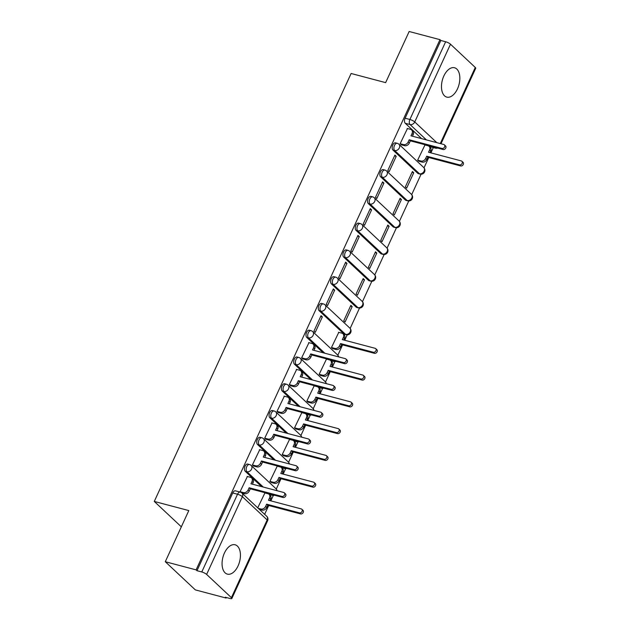 <?xml version="1.0" encoding="UTF-8"?>
<svg xmlns="http://www.w3.org/2000/svg" width="630" height="630" viewBox="0 0 630 630"><rect width="100%" height="100%" fill="white"/><g stroke="black" fill="none" stroke-linecap="round" stroke-linejoin="round"><path stroke-width="0.94" d="M238.085 565.866A15.183 8.623 104.8 0 0 235.14 544.785A15.183 8.623 104.8 0 0 224.422 553.045A15.183 8.623 104.8 0 0 227.367 574.127A15.183 8.623 104.8 0 0 238.085 565.866M457.49 88.846A15.183 8.623 104.8 0 0 454.537 67.764A15.183 8.623 104.8 0 0 443.827 76.025A15.183 8.623 104.8 0 0 446.772 97.107A15.183 8.623 104.8 0 0 457.49 88.846M247.787 464.074A3.89 2.213 104.8 0 0 245.038 466.192A3.89 2.213 104.8 0 0 245.212 471.272L246.921 471.72A3.89 2.213 -75.2 0 1 246.747 466.641A3.89 2.213 -75.2 0 1 249.496 464.523L247.787 464.074M260.103 437.307A3.89 2.213 104.8 0 0 257.355 439.425A3.89 2.213 104.8 0 0 257.528 444.504L259.229 444.953A3.89 2.213 -75.2 0 1 259.056 439.874A3.89 2.213 -75.2 0 1 261.804 437.755L260.103 437.307M272.412 410.54A3.89 2.213 104.8 0 0 269.664 412.658A3.89 2.213 104.8 0 0 269.837 417.729L271.546 418.186A3.89 2.213 -75.2 0 1 271.373 413.107A3.89 2.213 -75.2 0 1 274.113 410.988L272.412 410.54M284.728 383.772A3.89 2.213 104.8 0 0 281.98 385.891A3.89 2.213 104.8 0 0 282.153 390.962L283.854 391.419A3.89 2.213 -75.2 0 1 283.681 386.34A3.89 2.213 -75.2 0 1 286.43 384.221L284.728 383.772M297.037 357.005A3.89 2.213 104.8 0 0 294.289 359.124A3.89 2.213 104.8 0 0 294.462 364.195L296.163 364.644A3.89 2.213 -75.2 0 1 295.99 359.572A3.89 2.213 -75.2 0 1 298.738 357.454L297.037 357.005M309.346 330.238A3.89 2.213 104.8 0 0 306.597 332.356A3.89 2.213 104.8 0 0 306.771 337.428L308.48 337.877A3.89 2.213 -75.2 0 1 308.306 332.805A3.89 2.213 -75.2 0 1 311.055 330.687L309.346 330.238M321.662 303.463A3.89 2.213 104.8 0 0 318.914 305.589A3.89 2.213 104.8 0 0 319.087 310.661L320.788 311.11A3.89 2.213 -75.2 0 1 320.615 306.038A3.89 2.213 -75.2 0 1 323.363 303.92L321.662 303.463M333.971 276.696A3.89 2.213 104.8 0 0 331.223 278.814A3.89 2.213 104.8 0 0 331.396 283.894L333.105 284.343A3.89 2.213 -75.2 0 1 332.931 279.271A3.89 2.213 -75.2 0 1 335.68 277.153L333.971 276.696M346.287 249.929A3.89 2.213 104.8 0 0 343.539 252.047A3.89 2.213 104.8 0 0 343.712 257.127L345.413 257.575A3.89 2.213 -75.2 0 1 345.24 252.504A3.89 2.213 -75.2 0 1 347.988 250.378L346.287 249.929M358.596 223.162A3.89 2.213 104.8 0 0 355.848 225.28A3.89 2.213 104.8 0 0 356.021 230.359L357.722 230.808A3.89 2.213 -75.2 0 1 357.549 225.729A3.89 2.213 -75.2 0 1 360.297 223.611L358.596 223.162M370.912 196.395A3.89 2.213 104.8 0 0 368.164 198.513A3.89 2.213 104.8 0 0 368.337 203.592L370.038 204.041A3.89 2.213 -75.2 0 1 369.865 198.962A3.89 2.213 -75.2 0 1 372.613 196.844L370.912 196.395M383.221 169.627A3.89 2.213 104.8 0 0 380.473 171.746A3.89 2.213 104.8 0 0 380.646 176.817L382.347 177.274A3.89 2.213 -75.2 0 1 382.174 172.195A3.89 2.213 -75.2 0 1 384.922 170.076L383.221 169.627M395.53 142.86A3.89 2.213 104.8 0 0 392.781 144.979A3.89 2.213 104.8 0 0 392.955 150.05L394.663 150.507A3.89 2.213 -75.2 0 1 394.49 145.428A3.89 2.213 -75.2 0 1 397.239 143.309L395.53 142.86M165.288 561.716L188.811 510.576L154.279 501.441L351.115 73.489L385.639 82.632L409.161 31.5L439.976 39.658L196.103 569.874L165.288 561.716L195.331 589.893L226.139 598.051L226.383 597.524M264.647 514.332L268.711 505.496M270.845 500.866L273.341 495.432M276.279 489.053L281.027 478.721M283.154 474.091L285.65 468.665M288.587 462.286L293.336 451.954M295.47 447.324L297.966 441.898M300.896 435.519L305.652 425.187M307.779 420.556L310.275 415.123M313.212 408.744L317.961 398.42M320.087 393.789L322.591 388.356M325.521 381.977L330.27 371.653M332.404 367.022L334.9 361.589M337.837 355.21L342.586 344.886M344.712 340.255L347.217 334.821M350.146 328.443L359.525 308.054M362.455 301.675L371.834 281.287M374.771 274.908L384.15 254.52M387.08 248.141L396.459 227.753M399.396 221.374L408.776 200.986M411.705 194.607L421.084 174.211M424.022 167.832L428.77 157.508M430.896 152.877L433.338 147.577M226.139 598.051L225.264 597.232L230.068 598.5A3.89 0.937 -155.3 0 0 231.848 598.484A3.89 0.937 -155.3 0 0 231.407 597.673L206.624 574.426A3.89 0.937 -155.3 0 0 201.781 571.961L237.534 494.235A3.89 2.213 -75.2 0 1 240.274 492.117L235.478 490.841A3.89 2.213 -75.2 0 0 232.73 492.959L237.534 494.235A3.89 0.937 -155.3 0 1 242.377 496.692L206.624 574.426M196.103 569.874L196.977 570.693L201.781 571.961M430.054 146.538L434.858 147.806A3.89 2.213 -75.2 0 0 435.44 148.137L430.637 146.869A3.89 2.213 -75.2 0 1 430.054 146.538L429.337 145.869M421.627 138.631L405.271 123.283L410.067 124.559A3.89 2.213 -75.2 0 1 409.894 119.48L445.646 41.753A3.89 0.937 24.7 0 1 450.497 44.21L475.28 67.465A3.89 0.937 24.7 0 1 475.721 68.268L441 143.758M445.646 41.753L440.85 40.477L439.976 39.658M407.452 128.528L400.121 143.75L401.499 144.845M424.966 144.955L417.635 160.185L419.013 161.28M413.737 172.738L412.422 171.51L405.318 186.952L406.634 188.181L413.737 172.738L412.059 172.297M396.223 156.311L394.908 155.074L387.804 170.517L389.12 171.754L396.223 156.311L394.545 155.862M401.428 199.505L400.113 198.277L393.01 213.72L394.325 214.948L401.428 199.505L399.751 199.064M383.914 183.078L382.599 181.842L375.496 197.285L376.811 198.521L383.914 183.078L382.237 182.629M389.112 226.28L387.804 225.044L380.701 240.487L382.008 241.723L389.112 226.28L387.442 225.831M371.598 209.845L370.282 208.609L363.179 224.059L364.494 225.288L371.598 209.845L369.92 209.404M376.803 253.047L375.488 251.811L368.385 267.254L369.7 268.49L376.803 253.047L375.126 252.598M359.289 236.612L357.974 235.384L350.871 250.827L352.186 252.055L359.289 236.612L357.612 236.171M364.494 279.815L363.179 278.578L356.076 294.021L357.391 295.257L364.494 279.815L362.817 279.366M346.973 263.379L345.665 262.151L338.562 277.594L339.869 278.822L346.973 263.379L345.303 262.938M352.178 306.582L350.863 305.345L343.76 320.788L345.075 322.024L352.178 306.582L350.5 306.141M334.664 290.147L333.349 288.918L326.245 304.361L327.561 305.589L334.664 290.147L332.986 289.705M338.782 332.333L331.451 347.563L332.829 348.65M322.355 316.914L321.04 315.685L313.937 331.128L315.252 332.356L322.355 316.914L320.678 316.473M326.474 359.1L319.142 374.33L320.512 375.425M308.96 342.673L301.62 357.895L302.998 358.99M314.157 385.867L306.826 401.097L308.204 402.192M296.643 369.44L289.312 384.662L290.69 385.757M301.849 412.634L294.517 427.865L295.895 428.959M284.335 396.207L276.995 411.429L278.373 412.524M289.54 439.401L282.201 454.632L283.579 455.726M272.018 422.974L264.687 438.197L266.065 439.291M277.224 466.176L269.892 481.399L271.27 482.493M259.71 449.741L252.378 464.972L253.756 466.058M264.915 492.944L257.725 507.843M247.393 476.508L240.061 491.739L240.558 492.195M270.002 494.519L271.703 494.967A3.89 2.213 -75.2 0 0 272.286 495.298L270.585 494.849A3.89 2.213 104.8 0 1 270.002 494.519L269.286 493.849M261.576 486.612L245.212 471.272M282.311 467.751L284.012 468.2A3.89 2.213 -75.2 0 0 284.595 468.531L282.894 468.082A3.89 2.213 104.8 0 1 282.311 467.751L281.594 467.082M273.885 459.845L257.528 444.504M294.62 440.984L296.328 441.433A3.89 2.213 -75.2 0 0 296.911 441.764L295.202 441.315A3.89 2.213 104.8 0 1 294.62 440.984L293.911 440.315M286.193 433.078L269.837 417.729M306.936 414.217L308.637 414.666A3.89 2.213 -75.2 0 0 309.22 414.997L307.519 414.548A3.89 2.213 104.8 0 1 306.936 414.217L306.219 413.548M298.51 406.311L282.153 390.962M319.245 387.45L320.954 387.899A3.89 2.213 -75.2 0 0 321.536 388.23L319.827 387.781A3.89 2.213 104.8 0 1 319.245 387.45L318.536 386.781M310.818 379.543L294.462 364.195M331.561 360.683L333.262 361.132A3.89 2.213 -75.2 0 0 333.845 361.462L332.144 361.014A3.89 2.213 104.8 0 1 331.561 360.683L330.844 360.006M323.135 352.776L306.771 337.428M343.87 333.908L345.571 334.365A3.89 2.213 -75.2 0 0 346.154 334.695L344.452 334.239A3.89 2.213 104.8 0 1 343.87 333.908L319.087 310.661M356.186 307.141L357.887 307.598A3.89 2.213 -75.2 0 0 358.47 307.928L356.761 307.471A3.89 2.213 104.8 0 1 356.186 307.141L331.396 283.894M368.495 280.374L370.196 280.822A3.89 2.213 -75.2 0 0 370.779 281.153L369.078 280.704A3.89 2.213 104.8 0 1 368.495 280.374L343.712 257.127M380.803 253.607L382.512 254.055A3.89 2.213 -75.2 0 0 383.095 254.386L381.386 253.937A3.89 2.213 104.8 0 1 380.803 253.607L356.021 230.359M393.12 226.839L394.821 227.288A3.89 2.213 -75.2 0 0 395.404 227.619L393.703 227.17A3.89 2.213 104.8 0 1 393.12 226.839L368.337 203.592M405.429 200.072L407.137 200.521A3.89 2.213 -75.2 0 0 407.712 200.852L406.011 200.403A3.89 2.213 104.8 0 1 405.429 200.072L380.646 176.817M417.745 173.305L419.446 173.754A3.89 2.213 -75.2 0 0 420.029 174.085L418.328 173.636A3.89 2.213 104.8 0 1 417.745 173.305L392.955 150.05M181.338 526.822L154.279 501.441M196.977 570.693L232.73 492.959M440.85 40.477L405.098 118.212A3.89 2.213 104.8 0 0 405.271 123.283M400.137 143.719L403.499 144.609A3.89 3.063 -46.8 0 0 408.169 141.994L409.201 139.765L410.335 140.837L409.311 143.065A3.89 3.063 133.2 0 1 404.633 145.68L401.2 144.766M409.201 139.765L441.945 148.436A2.236 1.764 -46.8 0 0 444.418 147.318A2.236 1.764 -46.8 0 0 444.386 144.829A2.236 1.764 -46.8 0 0 443.764 144.49L411.012 135.82L412.036 133.591A3.89 3.063 -46.8 0 0 411.603 129.93L412.745 131.001A3.89 3.063 133.2 0 1 413.178 134.655L412.469 136.206M444.386 144.829L445.52 145.9A2.236 1.764 133.2 0 1 445.56 148.389A2.236 1.764 133.2 0 1 443.087 149.507L410.335 140.837M411.603 129.93A3.89 3.063 -46.8 0 0 410.524 129.339L407.161 128.449M417.651 160.146L421.013 161.044A3.89 3.063 -46.8 0 0 425.691 158.429L426.715 156.201L459.459 164.871A2.236 1.764 -46.8 0 0 461.932 163.753A2.236 1.764 -46.8 0 0 461.9 161.264A2.236 1.764 -46.8 0 0 461.278 160.918L428.526 152.247L429.558 150.019A3.89 3.063 -46.8 0 0 429.124 146.365L430.259 147.428A3.89 3.063 133.2 0 1 430.692 151.09L429.983 152.633M429.124 146.365A3.89 3.063 -46.8 0 0 428.038 145.766L424.675 144.876M461.9 161.264L463.042 162.327A2.236 1.764 133.2 0 1 463.074 164.816A2.236 1.764 133.2 0 1 460.601 165.934L427.849 157.264L426.825 159.492A3.89 3.063 133.2 0 1 422.147 162.107L421.013 161.044M418.714 161.201L422.147 162.107M427.849 157.264L426.715 156.201M301.636 357.864L304.999 358.753A3.89 3.063 -46.8 0 0 309.676 356.139L310.7 353.91L311.842 354.981L310.818 357.21A3.89 3.063 133.2 0 1 306.141 359.825L302.707 358.911M310.7 353.91L343.452 362.581A2.236 1.764 -46.8 0 0 345.925 361.462A2.236 1.764 -46.8 0 0 345.894 358.974A2.236 1.764 -46.8 0 0 345.264 358.635L312.519 349.965L313.543 347.736A3.89 3.063 -46.8 0 0 313.11 344.075L314.252 345.145A3.89 3.063 133.2 0 1 314.685 348.8L313.968 350.351M345.894 358.974L347.028 360.045A2.236 1.764 133.2 0 1 347.059 362.534A2.236 1.764 133.2 0 1 344.586 363.652L311.842 354.981M313.11 344.075A3.89 3.063 -46.8 0 0 312.023 343.484L308.661 342.594M289.327 384.631L292.69 385.521A3.89 3.063 -46.8 0 0 297.368 382.906L298.392 380.677L299.526 381.748L298.502 383.977A3.89 3.063 133.2 0 1 293.832 386.592L290.391 385.678M298.392 380.677L331.136 389.348A2.236 1.764 -46.8 0 0 333.609 388.23A2.236 1.764 -46.8 0 0 333.577 385.741A2.236 1.764 -46.8 0 0 332.955 385.402L300.203 376.732L301.234 374.503A3.89 3.063 -46.8 0 0 300.801 370.842L301.935 371.913A3.89 3.063 133.2 0 1 302.368 375.567L301.66 377.118M333.577 385.741L334.719 386.812A2.236 1.764 133.2 0 1 334.75 389.301A2.236 1.764 133.2 0 1 332.278 390.419L299.526 381.748M300.801 370.842A3.89 3.063 -46.8 0 0 299.715 370.251L296.352 369.361M277.011 411.398L280.382 412.288A3.89 3.063 -46.8 0 0 285.051 409.681L286.075 407.445L287.217 408.516L286.193 410.744A3.89 3.063 133.2 0 1 281.516 413.359L278.082 412.445M286.075 407.445L318.827 416.115A2.236 1.764 -46.8 0 0 321.3 414.997A2.236 1.764 -46.8 0 0 321.268 412.508A2.236 1.764 -46.8 0 0 320.639 412.17L287.894 403.499L288.918 401.271A3.89 3.063 -46.8 0 0 288.485 397.609L289.627 398.68A3.89 3.063 133.2 0 1 290.06 402.334L289.343 403.885M321.268 412.508L322.402 413.579A2.236 1.764 133.2 0 1 322.434 416.068A2.236 1.764 133.2 0 1 319.969 417.186L287.217 408.516M288.485 397.609A3.89 3.063 -46.8 0 0 287.398 397.018L284.036 396.128M264.702 438.165L268.065 439.055A3.89 3.063 -46.8 0 0 272.743 436.448L273.767 434.212L274.908 435.283L273.877 437.511A3.89 3.063 133.2 0 1 269.207 440.126L265.773 439.212M273.767 434.212L306.519 442.882A2.236 1.764 -46.8 0 0 308.983 441.764A2.236 1.764 -46.8 0 0 308.952 439.275A2.236 1.764 -46.8 0 0 308.33 438.937L275.586 430.266L276.609 428.038A3.89 3.063 -46.8 0 0 276.176 424.376L277.31 425.447A3.89 3.063 133.2 0 1 277.743 429.109L277.035 430.652M308.952 439.275L310.094 440.346A2.236 1.764 133.2 0 1 310.125 442.835A2.236 1.764 133.2 0 1 307.653 443.953L274.908 435.283M276.176 424.376A3.89 3.063 -46.8 0 0 275.089 423.785L271.727 422.895M252.394 464.932L255.756 465.822A3.89 3.063 -46.8 0 0 260.426 463.215L261.458 460.979L262.592 462.05L261.568 464.278A3.89 3.063 133.2 0 1 256.89 466.893L253.457 465.987M261.458 460.979L294.202 469.649A2.236 1.764 -46.8 0 0 296.675 468.531A2.236 1.764 -46.8 0 0 296.643 466.05A2.236 1.764 -46.8 0 0 296.021 465.704L263.269 457.034L264.293 454.805A3.89 3.063 -46.8 0 0 263.86 451.143L265.002 452.214A3.89 3.063 133.2 0 1 265.435 455.876L264.726 457.419M296.643 466.05L297.777 467.113A2.236 1.764 133.2 0 1 297.817 469.602A2.236 1.764 133.2 0 1 295.344 470.72L262.592 462.05M263.86 451.143A3.89 3.063 -46.8 0 0 262.781 450.552L259.418 449.662M331.467 347.524L334.829 348.414A3.89 3.063 -46.8 0 0 339.507 345.807L340.531 343.57L373.275 352.241A2.236 1.764 -46.8 0 0 375.748 351.123A2.236 1.764 -46.8 0 0 375.716 348.642A2.236 1.764 -46.8 0 0 375.094 348.295L342.342 339.625L343.374 337.397A3.89 3.063 -46.8 0 0 342.94 333.735L344.075 334.806A3.89 3.063 133.2 0 1 344.508 338.467L343.799 340.011M342.94 333.735A3.89 3.063 -46.8 0 0 341.854 333.144L338.491 332.254M375.716 348.642L376.858 349.705A2.236 1.764 133.2 0 1 376.89 352.194A2.236 1.764 133.2 0 1 374.417 353.312L341.673 344.642L340.641 346.87A3.89 3.063 133.2 0 1 335.971 349.485L334.829 348.414M332.53 348.579L335.971 349.485M341.673 344.642L340.531 343.57M319.15 374.291L322.521 375.181A3.89 3.063 -46.8 0 0 327.19 372.574L328.222 370.345L360.966 379.008A2.236 1.764 -46.8 0 0 363.439 377.898A2.236 1.764 -46.8 0 0 363.408 375.409A2.236 1.764 -46.8 0 0 362.786 375.063L330.033 366.392L331.057 364.164A3.89 3.063 -46.8 0 0 330.624 360.51L331.766 361.573A3.89 3.063 133.2 0 1 332.199 365.235L331.49 366.778M330.624 360.51A3.89 3.063 -46.8 0 0 329.545 359.911L326.175 359.021M363.408 375.409L364.542 376.472A2.236 1.764 133.2 0 1 364.573 378.961A2.236 1.764 133.2 0 1 362.108 380.079L329.356 371.409L328.332 373.637A3.89 3.063 133.2 0 1 323.655 376.252L322.521 375.181M320.221 375.346L323.655 376.252M329.356 371.409L328.222 370.345M306.841 401.066L310.204 401.956A3.89 3.063 -46.8 0 0 314.882 399.341L315.906 397.113L348.658 405.783A2.236 1.764 -46.8 0 0 351.123 404.665A2.236 1.764 -46.8 0 0 351.091 402.176A2.236 1.764 -46.8 0 0 350.469 401.83L317.725 393.167L318.748 390.931A3.89 3.063 -46.8 0 0 318.315 387.277L319.449 388.34A3.89 3.063 133.2 0 1 319.882 392.002L319.174 393.545M318.315 387.277A3.89 3.063 -46.8 0 0 317.229 386.678L313.866 385.788M351.091 402.176L352.233 403.239A2.236 1.764 133.2 0 1 352.264 405.728A2.236 1.764 133.2 0 1 349.792 406.846L317.048 398.176L316.016 400.412A3.89 3.063 133.2 0 1 311.346 403.019L310.204 401.956M307.912 402.113L311.346 403.019M317.048 398.176L315.906 397.113M294.533 427.833L297.895 428.723A3.89 3.063 -46.8 0 0 302.565 426.108L303.597 423.88L336.341 432.55A2.236 1.764 -46.8 0 0 338.814 431.432A2.236 1.764 -46.8 0 0 338.782 428.943A2.236 1.764 -46.8 0 0 338.16 428.605L305.408 419.934L306.432 417.698A3.89 3.063 -46.8 0 0 305.999 414.044L307.141 415.107A3.89 3.063 133.2 0 1 307.574 418.769L306.865 420.312M305.999 414.044A3.89 3.063 -46.8 0 0 304.92 413.445L301.557 412.555M338.782 428.943L339.916 430.014A2.236 1.764 133.2 0 1 339.956 432.495A2.236 1.764 133.2 0 1 337.483 433.613L304.731 424.943L303.707 427.179A3.89 3.063 133.2 0 1 299.03 429.786L297.895 428.723M295.596 428.88L299.03 429.786M304.731 424.943L303.597 423.88M282.216 454.6L285.579 455.49A3.89 3.063 -46.8 0 0 290.257 452.876L291.28 450.647L324.033 459.317A2.236 1.764 -46.8 0 0 326.505 458.199A2.236 1.764 -46.8 0 0 326.466 455.71A2.236 1.764 -46.8 0 0 325.844 455.372L293.1 446.702L294.123 444.465A3.89 3.063 -46.8 0 0 293.69 440.811L294.832 441.882A3.89 3.063 133.2 0 1 295.265 445.536L294.549 447.087M293.69 440.811A3.89 3.063 -46.8 0 0 292.603 440.22L289.241 439.33M326.466 455.71L327.608 456.781A2.236 1.764 133.2 0 1 327.639 459.27A2.236 1.764 133.2 0 1 325.167 460.38L292.422 451.718L291.399 453.947A3.89 3.063 133.2 0 1 286.721 456.553L285.579 455.49M283.287 455.647L286.721 456.553M292.422 451.718L291.28 450.647M269.908 481.367L273.27 482.257A3.89 3.063 -46.8 0 0 277.948 479.643L278.972 477.414L311.716 486.084A2.236 1.764 -46.8 0 0 314.189 484.966A2.236 1.764 -46.8 0 0 314.157 482.478A2.236 1.764 -46.8 0 0 313.535 482.139L280.783 473.469L281.815 471.24A3.89 3.063 -46.8 0 0 281.382 467.578L282.516 468.649A3.89 3.063 133.2 0 1 282.949 472.303L282.24 473.855M281.382 467.578A3.89 3.063 -46.8 0 0 280.295 466.988L276.932 466.098M314.157 482.478L315.299 483.549A2.236 1.764 133.2 0 1 315.331 486.037A2.236 1.764 133.2 0 1 312.858 487.155L280.106 478.485L279.082 480.714A3.89 3.063 133.2 0 1 274.404 483.328L273.27 482.257M270.971 482.415L274.404 483.328M280.106 478.485L278.972 477.414M240.077 491.699L243.44 492.597A3.89 3.063 -46.8 0 0 248.118 489.983L249.141 487.754L250.283 488.817L249.259 491.046A3.89 3.063 133.2 0 1 244.582 493.66L241.825 492.936M249.141 487.754L281.893 496.424A2.236 1.764 -46.8 0 0 284.366 495.306A2.236 1.764 -46.8 0 0 284.327 492.817A2.236 1.764 -46.8 0 0 283.705 492.471L250.96 483.801L251.984 481.572A3.89 3.063 -46.8 0 0 251.551 477.918L252.693 478.981A3.89 3.063 133.2 0 1 253.126 482.643L252.409 484.187M284.327 492.817L285.469 493.881A2.236 1.764 133.2 0 1 285.5 496.369A2.236 1.764 133.2 0 1 283.027 497.487L250.283 488.817M251.551 477.918A3.89 3.063 -46.8 0 0 250.464 477.32L247.102 476.43M258.213 508.3L260.954 509.024A3.89 3.063 -46.8 0 0 265.632 506.41L266.655 504.181L299.407 512.851A2.236 1.764 -46.8 0 0 301.88 511.733A2.236 1.764 -46.8 0 0 301.849 509.245A2.236 1.764 -46.8 0 0 301.219 508.906L268.474 500.236L269.498 498.007A3.89 3.063 -46.8 0 0 269.065 494.345L270.207 495.416A3.89 3.063 133.2 0 1 270.64 499.07L269.923 500.622M269.065 494.345A3.89 3.063 -46.8 0 0 267.978 493.755L264.616 492.865M301.849 509.245L302.983 510.316A2.236 1.764 133.2 0 1 303.014 512.804A2.236 1.764 133.2 0 1 300.541 513.923L267.797 505.252L266.774 507.481A3.89 3.063 133.2 0 1 262.096 510.095L260.954 509.024M259.347 509.363L262.096 510.095M267.797 505.252L266.655 504.181M231.407 597.673L267.159 519.947L242.377 496.692A3.89 3.063 -46.8 0 0 241.944 493.038A3.89 3.89 0 0 0 240.274 492.117M436.551 147.774A3.89 3.063 133.2 0 1 434.858 147.806L434.141 147.137M426.423 139.899L410.067 124.559A3.89 3.063 133.2 0 0 414.745 121.944L436.818 142.648M440.276 143.569L475.28 67.465M450.497 44.21L414.745 121.944A3.89 0.937 -155.3 0 0 409.894 119.48L405.098 118.212M273.396 494.936A3.89 3.063 -46.8 0 1 271.703 494.967L270.987 494.298M263.277 487.069L246.921 471.72A3.89 3.063 -46.8 0 0 251.591 469.106A3.89 3.063 133.2 0 0 251.157 465.452A3.89 3.89 0 0 0 249.496 464.523M285.713 468.169A3.89 3.063 -46.8 0 1 284.012 468.2L283.303 467.531M275.586 460.294L259.229 444.953A3.89 3.063 -46.8 0 0 263.907 442.339A3.89 3.063 133.2 0 0 263.474 438.685A3.89 3.89 0 0 0 261.804 437.755M298.022 441.402A3.89 3.063 -46.8 0 1 296.328 441.433L295.612 440.764M287.902 433.527L271.546 418.186A3.89 3.063 -46.8 0 0 276.216 415.572A3.89 3.063 133.2 0 0 275.782 411.91A3.89 3.89 0 0 0 274.113 410.988M310.33 414.634A3.89 3.063 -46.8 0 1 308.637 414.666L307.92 413.997M300.211 406.759L283.854 391.419A3.89 3.063 -46.8 0 0 288.532 388.805A3.89 3.063 133.2 0 0 288.099 385.143A3.89 3.89 0 0 0 286.43 384.221M322.647 387.867A3.89 3.063 -46.8 0 1 320.954 387.899L320.237 387.23M312.519 379.992L296.163 364.644A3.89 3.063 -46.8 0 0 300.841 362.037A3.89 3.063 133.2 0 0 300.408 358.375A3.89 3.89 0 0 0 298.738 357.454M334.955 361.1A3.89 3.063 -46.8 0 1 333.262 361.132L332.545 360.462M324.836 353.225L308.48 337.877A3.89 3.063 -46.8 0 0 313.149 335.27A3.89 3.063 133.2 0 0 312.716 331.608A3.89 3.89 0 0 0 311.055 330.687M346.154 334.695A3.89 3.89 0 0 0 349.815 328.088A3.89 3.063 -46.8 0 1 350.248 331.75A3.89 3.063 -46.8 0 1 345.571 334.365L320.788 311.11A3.89 3.063 -46.8 0 0 325.466 308.503A3.89 3.063 133.2 0 0 325.033 304.841A3.89 3.89 0 0 0 323.363 303.92M358.47 307.928A3.89 3.89 0 0 0 362.124 301.321A3.89 3.063 -46.8 0 1 362.565 304.983A3.89 3.063 -46.8 0 1 357.887 307.598L333.105 284.343A3.89 3.063 -46.8 0 0 337.774 281.728A3.89 3.063 133.2 0 0 337.341 278.074A3.89 3.89 0 0 0 335.68 277.153M370.779 281.153A3.89 3.89 0 0 0 374.44 274.554A3.89 3.063 -46.8 0 1 374.874 278.216A3.89 3.063 -46.8 0 1 370.196 280.822L345.413 257.575A3.89 3.063 -46.8 0 0 350.091 254.961A3.89 3.063 133.2 0 0 349.658 251.307A3.89 3.89 0 0 0 347.988 250.378M383.095 254.386A3.89 3.89 0 0 0 386.749 247.787A3.89 3.063 -46.8 0 1 387.182 251.449A3.89 3.063 -46.8 0 1 382.512 254.055L357.722 230.808A3.89 3.063 -46.8 0 0 362.4 228.194A3.89 3.063 133.2 0 0 361.966 224.54A3.89 3.89 0 0 0 360.297 223.611M395.404 227.619A3.89 3.89 0 0 0 399.066 221.02A3.89 3.063 -46.8 0 1 399.499 224.682A3.89 3.063 -46.8 0 1 394.821 227.288L370.038 204.041A3.89 3.063 -46.8 0 0 374.716 201.427A3.89 3.063 133.2 0 0 374.275 197.773A3.89 3.89 0 0 0 372.613 196.844M407.712 200.852A3.89 3.89 0 0 0 411.374 194.253A3.89 3.063 -46.8 0 1 411.807 197.907A3.89 3.063 -46.8 0 1 407.137 200.521L382.347 177.274A3.89 3.063 -46.8 0 0 387.025 174.66A3.89 3.063 133.2 0 0 386.592 170.998A3.89 3.89 0 0 0 384.922 170.076M420.029 174.085A3.89 3.89 0 0 0 423.691 167.486A3.89 3.063 -46.8 0 1 424.124 171.139A3.89 3.063 -46.8 0 1 419.446 173.754L394.663 150.507A3.89 3.063 -46.8 0 0 399.333 147.893A3.89 3.063 133.2 0 0 398.9 144.231A3.89 3.89 0 0 0 397.239 143.309M338.318 356.793A3.89 3.063 -46.8 0 0 337.507 354.863A3.89 3.89 0 0 1 338.649 356.879M326.001 383.56A3.89 3.063 -46.8 0 0 325.19 381.63A3.89 3.89 0 0 1 326.332 383.646M313.693 410.327A3.89 3.063 -46.8 0 0 312.882 408.397A3.89 3.89 0 0 1 314.023 410.413M301.376 437.094A3.89 3.063 -46.8 0 0 300.565 435.165A3.89 3.89 0 0 1 301.707 437.188M289.068 463.869A3.89 3.063 -46.8 0 0 288.257 461.932A3.89 3.89 0 0 1 289.398 463.956M276.759 490.636A3.89 3.063 -46.8 0 0 275.94 488.699A3.89 3.89 0 0 1 277.09 490.723M266.726 516.285A3.89 3.063 -46.8 0 1 267.159 519.947A3.89 0.937 24.7 0 1 267.6 520.75A3.89 3.89 0 0 0 266.726 516.285L241.944 493.038M408.169 141.994L409.311 143.065M403.499 144.609L404.633 145.68M412.036 133.591L413.178 134.655M441.945 148.436L443.087 149.507M430.692 151.09L429.558 150.019M426.825 159.492L425.691 158.429M460.601 165.934L459.459 164.871M309.676 356.139L310.818 357.21M304.999 358.753L306.141 359.825M313.543 347.736L314.685 348.8M343.452 362.581L344.586 363.652M297.368 382.906L298.502 383.977M292.69 385.521L293.832 386.592M301.234 374.503L302.368 375.567M331.136 389.348L332.278 390.419M285.051 409.681L286.193 410.744M280.382 412.288L281.516 413.359M288.918 401.271L290.06 402.334M318.827 416.115L319.969 417.186M272.743 436.448L273.877 437.511M268.065 439.055L269.207 440.126M276.609 428.038L277.743 429.109M306.519 442.882L307.653 443.953M260.426 463.215L261.568 464.278M255.756 465.822L256.89 466.893M264.293 454.805L265.435 455.876M294.202 469.649L295.344 470.72M344.508 338.467L343.374 337.397M340.641 346.87L339.507 345.807M374.417 353.312L373.275 352.241M332.199 365.235L331.057 364.164M328.332 373.637L327.19 372.574M362.108 380.079L360.966 379.008M319.882 392.002L318.748 390.931M316.016 400.412L314.882 399.341M349.792 406.846L348.658 405.783M307.574 418.769L306.432 417.698M303.707 427.179L302.565 426.108M337.483 433.613L336.341 432.55M295.265 445.536L294.123 444.465M291.399 453.947L290.257 452.876M325.167 460.38L324.033 459.317M282.949 472.303L281.815 471.24M279.082 480.714L277.948 479.643M312.858 487.155L311.716 486.084M248.118 489.983L249.259 491.046M243.44 492.597L244.582 493.66M251.984 481.572L253.126 482.643M281.893 496.424L283.027 497.487M270.64 499.07L269.498 498.007M266.774 507.481L265.632 506.41M300.541 513.923L299.407 512.851M398.9 144.231L423.691 167.486M386.592 170.998L411.374 194.253M374.275 197.773L399.066 221.02M361.966 224.54L386.749 247.787M349.658 251.307L374.44 274.554M337.341 278.074L362.124 301.321M325.033 304.841L349.815 328.088M333.845 361.462A3.89 3.89 0 0 0 336.066 361.392M312.716 331.608L337.507 354.863M321.536 388.23A3.89 3.89 0 0 0 323.757 388.159M300.408 358.375L325.19 381.63M309.22 414.997A3.89 3.89 0 0 0 311.44 414.926M288.099 385.143L312.882 408.397M296.911 441.764A3.89 3.89 0 0 0 299.132 441.693M275.782 411.91L300.565 435.165M284.595 468.531A3.89 3.89 0 0 0 286.823 468.468M263.474 438.685L288.257 461.932M272.286 495.298A3.89 3.89 0 0 0 274.507 495.235M251.157 465.452L275.94 488.699M231.848 598.484L267.6 520.75M435.44 148.137A3.89 3.89 0 0 0 437.661 148.066"/></g></svg>
